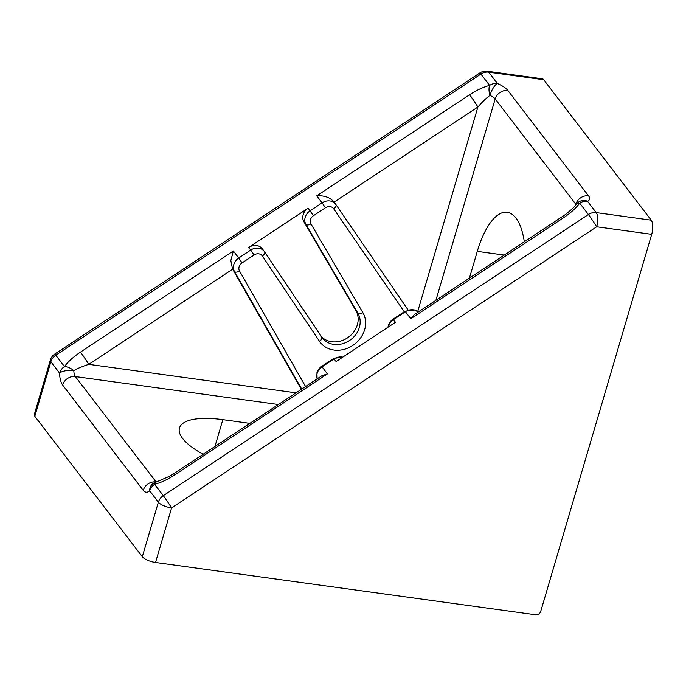 <?xml version="1.0" encoding="UTF-8"?>
<svg xmlns="http://www.w3.org/2000/svg" width="686" height="686" viewBox="0 0 686 686"><rect width="100%" height="100%" fill="white"/><g stroke="black" fill="none" stroke-linecap="round" stroke-linejoin="round"><path stroke-width="1.03" d="M301.711 389.073L234.509 271.545L232.494 268.912L230.83 260.603L233.369 250.982L238.745 258.005L250.75 250.064L248.735 247.432L308.1 208.167A10.796 9.27 142.6 0 0 303.186 214.684A10.796 9.27 142.6 0 0 303.915 221.775L355.871 310.552A21.703 18.642 -37.4 0 1 348.677 337.04A21.703 18.642 -37.4 0 1 321.322 336.509M540.722 611.406L651.7 234.338L596.691 226.766L171.586 507.914L155.525 562.477L535.637 614.767A4.322 3.713 142.6 0 0 540.722 611.406M487.3 71.233A10.796 10.796 0 0 0 479.874 72.922A10.796 0.446 56.5 0 1 480.895 74.062A10.796 9.27 142.6 0 1 488.698 72.159A10.796 4.21 97.8 0 0 487.3 71.233L542.3 78.796A10.796 4.21 97.8 0 1 543.706 79.722L488.698 72.159L497.393 83.503A21.592 7.169 -163.6 0 1 507.906 90.509L588.537 195.844A21.592 7.169 -163.6 0 1 587.525 201.264L596.211 212.609L651.211 220.18L543.706 79.722M651.211 220.18A10.796 4.21 97.8 0 1 651.7 234.338M155.525 562.477A10.796 3.584 -163.6 0 1 142.319 556.732L34.806 416.282A10.796 3.584 -163.6 0 1 34.3 414.593L50.361 360.021A10.796 3.584 16.4 0 0 50.867 361.719L34.806 416.282M327.436 373.879L174.57 474.986C167.556 479.557 160.901 482.67 154.607 484.307L163.294 495.661L588.408 214.512L579.721 203.167A10.796 5.72 -143.8 0 0 575.931 204.66C575.888 205.483 572.518 208.698 565.821 214.289L414.395 314.557L410.82 318.733L405.443 311.71L393.438 319.65L395.453 322.291L336.089 361.548L334.073 358.915L322.06 366.856L327.436 373.879L321.82 375.782L173.541 473.846L169.896 476.101L156.914 481.701A10.796 10.796 0 0 0 152.481 483.999A10.796 9.089 -130.8 0 0 149.685 490.824A21.592 8.421 97.8 0 1 143.254 490.336L62.623 385A21.592 8.421 97.8 0 1 59.553 373.064L50.867 361.719A10.796 9.27 142.6 0 1 55.789 355.211L64.475 366.556C68.206 361.565 73.548 356.746 80.494 352.09L233.369 250.982M232.494 268.912L301.343 389.322M404.251 311.778L333.688 208.75A6.474 5.565 142.6 0 0 325.438 207.764L313.433 215.704A6.474 5.565 142.6 0 0 310.921 223.868L362.877 312.645A26.025 22.355 -37.4 0 1 364.626 329.752A26.025 22.355 -37.4 0 1 343.892 349.414A26.025 22.355 -37.4 0 1 319.522 341.328L262.344 255.998A6.474 5.565 142.6 0 0 254.069 254.969L250.75 250.064A10.796 9.27 -37.4 0 1 264.256 251.368L262.241 248.735A10.796 9.27 142.6 0 0 248.735 247.432M249.867 423.365L222.847 419.652A66.928 22.209 16.4 0 0 179.475 427.97A66.928 22.209 16.4 0 0 203.133 454.269M524.31 241.858A66.928 26.094 -82.2 0 0 507.246 212.283A66.928 26.094 -82.2 0 0 477.293 251.368L469.404 278.173M232.657 269.195L88.786 364.343C82.114 366.495 77.124 368.588 73.814 370.62A10.796 4.022 178 0 0 59.553 373.064A10.796 9.27 -37.4 0 1 64.475 366.556A10.796 5.72 -143.8 0 1 73.814 370.62A10.796 4.21 -82.2 0 0 75.349 376.58L156.108 481.941M321.794 337.22A21.703 18.642 142.6 0 0 322.309 337.924A21.703 18.642 142.6 0 0 342.606 343.712A21.703 18.642 142.6 0 0 359.344 327.454A21.703 18.642 142.6 0 0 357.886 313.185L305.93 224.408A10.796 9.27 -37.4 0 1 305.201 217.316A10.796 9.27 -37.4 0 1 310.123 210.808L322.128 202.859L316.752 195.844L469.627 94.737C476.633 90.158 483.287 87.053 489.581 85.407A10.796 4.991 75.9 0 0 489.933 95.431C486.588 97.781 482.584 101.631 477.91 106.99L334.065 202.13M174.57 474.986A10.796 0.446 -123.5 0 0 173.541 473.846M142.319 556.732L158.372 502.169L149.685 490.824A10.796 9.27 142.6 0 1 154.607 484.307A10.796 4.991 -104.1 0 1 156.914 481.701M469.627 94.737A10.796 0.446 56.5 0 1 477.91 106.99L417.671 311.667M316.752 195.844C324.298 195.381 330 197.397 333.859 201.873M296.009 392.846L88.786 364.343A10.796 0.446 -123.5 0 0 80.494 352.09M575.931 204.66L575.931 204.66A10.796 10.796 0 0 1 580.073 201.247A10.796 9.535 64.9 0 1 587.525 201.264A10.796 9.27 -37.4 0 0 579.721 203.167C575.983 208.158 570.641 212.977 563.695 217.634L410.82 318.733M562.666 216.493A10.796 0.446 56.5 0 1 563.695 217.634M163.294 495.661A10.796 0.446 56.5 0 1 171.586 507.914A10.796 3.584 16.4 0 1 158.372 502.169A10.796 9.27 -37.4 0 1 163.294 495.661M588.408 214.512A10.796 0.446 56.5 0 1 596.691 226.766A10.796 4.21 97.8 0 0 596.211 212.609A10.796 9.27 -37.4 0 0 588.408 214.512M479.874 72.922L54.76 354.07A10.796 0.446 56.5 0 1 55.789 355.211L480.895 74.062L489.581 85.407A10.796 9.27 -37.4 0 1 497.393 83.503A10.796 3.576 113.5 0 0 489.924 95.423A10.796 3.584 16.4 0 1 495.189 98.921L435.91 300.331M387.959 327.239L388.319 325.49C390.523 319.959 393.747 318.844 393.027 319.196L393.438 319.65A10.796 9.27 142.6 0 0 388.525 326.167A10.796 9.27 142.6 0 0 388.31 327.016M317.103 378.895L316.941 372.695C319.144 367.164 322.377 366.05 321.657 366.401L322.06 366.856A10.796 9.27 142.6 0 0 317.146 373.373A10.796 9.27 142.6 0 0 317.155 378.869M264.625 251.899L321.717 337.109A4.322 2.204 146.2 0 1 321.76 337.169A4.322 2.204 146.2 0 1 319.522 341.328M239.517 271.03A4.322 2.195 -29.8 0 1 234.509 271.545A10.796 9.27 -37.4 0 1 233.823 264.522A10.796 9.27 -37.4 0 1 238.745 258.005L242.064 262.91A6.474 5.565 142.6 0 0 239.517 271.03L305.562 386.535M310.921 223.868A4.322 2.195 -30.3 0 1 305.93 224.408L303.915 221.775M278.379 404.508L75.349 376.58A10.796 9.27 142.6 0 0 62.623 385M575.554 205.165L575.82 204.256L495.189 98.921A10.796 9.27 142.6 0 1 507.906 90.509M313.433 215.704L308.1 208.167M504.313 255.089L477.293 251.368M214.958 446.449L222.847 419.652M335.943 204.608L408.016 309.84L335.908 204.557A4.322 2.212 145.6 0 1 333.688 208.75M362.877 312.645A4.322 2.195 -30.3 0 1 357.886 313.185L355.871 310.552M322.309 337.924L264.256 251.368A10.796 9.27 -37.4 0 1 264.547 251.779A4.322 2.204 146.2 0 1 264.59 251.839A4.322 2.204 146.2 0 1 262.344 255.998M254.069 254.969L242.064 262.91M342.717 357.166A10.796 9.27 142.6 0 0 334.073 358.915L333.662 358.461L342.949 357.012M143.254 490.336A10.796 9.27 142.6 0 1 155.979 481.924A10.796 4.21 -82.2 0 0 156.014 481.975M576.017 204.548A10.796 3.584 16.4 0 0 575.82 204.256A10.796 9.27 142.6 0 1 588.537 195.844M325.438 207.764L322.128 202.859A10.796 9.27 -37.4 0 1 335.625 204.171A10.796 9.27 -37.4 0 1 335.874 204.505A4.322 2.212 145.6 0 1 335.908 204.557L333.602 201.521M418.117 312.096A10.796 9.27 142.6 0 0 405.443 311.71L405.032 311.255L414.678 309.926L418.126 312.087M54.76 354.07A10.796 10.796 0 0 0 50.361 360.021M321.657 366.401L333.662 358.461M393.027 319.196L405.032 311.255"/></g></svg>
